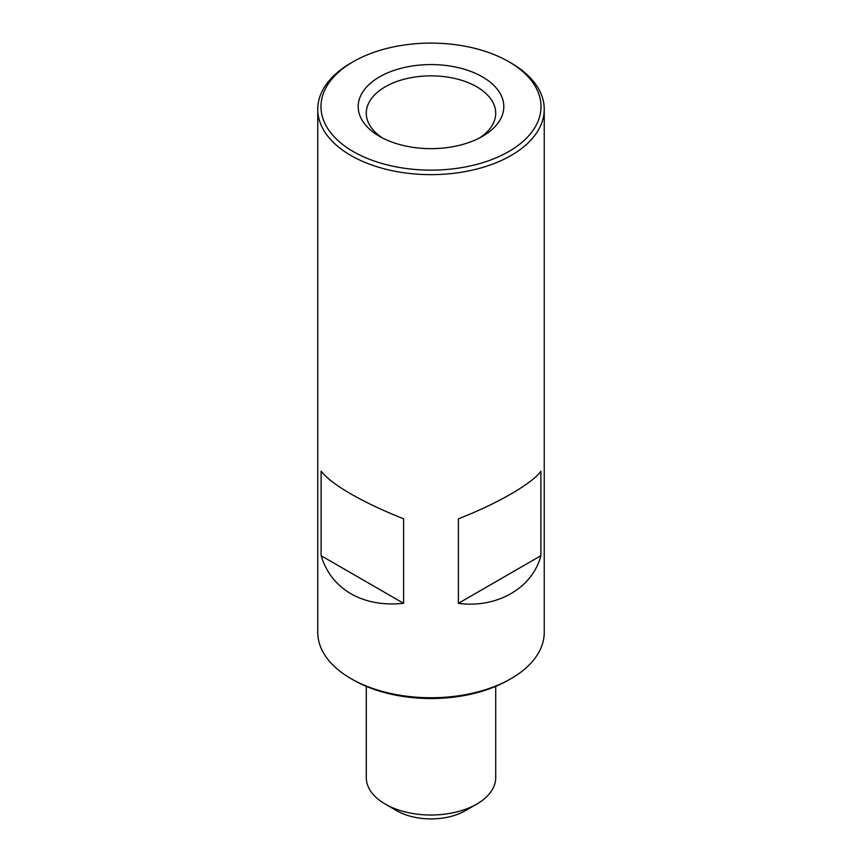 <?xml version="1.0" encoding="UTF-8"?>
<svg xmlns="http://www.w3.org/2000/svg" width="862" height="862" viewBox="0 0 862 862"><rect width="100%" height="100%" fill="white"/><g stroke="black" fill="none" stroke-linecap="round" stroke-linejoin="round"><path stroke-width="1.29" d="M476.761 804.084L465.318 810.689A48.531 28.026 0 0 1 396.682 810.689L385.239 804.084A64.715 37.357 0 0 0 476.761 804.084A64.715 37.357 0 0 0 495.715 777.664L495.715 686.367M382.545 137.985A64.715 37.357 180 0 1 366.285 113.224A64.715 37.357 180 0 1 406.239 78.701A64.715 37.357 180 0 1 476.761 86.803A64.715 37.357 180 0 1 495.715 113.224A64.715 37.357 180 0 1 479.455 137.985M353.204 151.529A110.013 63.519 0 0 0 508.795 151.529A110.013 63.519 0 0 0 508.795 61.708L511.08 63.023A113.245 65.383 180 0 1 544.245 109.258A113.245 65.383 180 0 1 474.337 169.663A113.245 65.383 180 0 1 350.92 155.494A113.245 65.383 180 0 1 317.755 109.258A113.245 65.383 180 0 1 350.92 63.023L353.204 61.708A110.013 63.519 0 0 0 353.204 151.529M511.08 678.599L508.795 679.913A110.013 63.519 180 0 1 353.204 679.913L350.92 678.599A113.245 65.383 0 0 0 511.08 678.599A113.245 65.383 0 0 0 544.245 632.363L544.245 109.258M482.483 76.89A72.807 42.033 0 0 0 379.517 76.89A72.807 42.033 0 0 0 379.517 136.336L379.517 136.336A72.807 42.033 0 0 0 482.483 136.336A72.807 42.033 0 0 0 482.483 76.89M540.883 555.71C532.608 587.97 496.857 608.615 458.39 603.335L458.39 518.795C496.857 503.958 532.608 483.313 540.883 471.169L540.883 555.71L458.39 603.335M350.92 493.958C365.79 502.503 383.353 510.778 403.61 518.795L403.61 603.335C383.353 605.383 365.79 602.193 350.92 593.756C336.212 585.115 326.278 572.433 321.117 555.71L321.117 471.169C326.278 477.828 336.212 485.435 350.92 493.958M366.285 686.367L366.285 777.664A64.715 37.357 0 0 0 385.239 804.084L396.682 810.689M317.755 109.258L317.755 632.363A113.245 65.383 0 0 0 350.92 678.599L353.204 679.913M511.08 63.023L508.795 61.708A110.013 63.519 0 0 0 353.204 61.708M403.61 603.335L321.117 555.71"/></g></svg>
